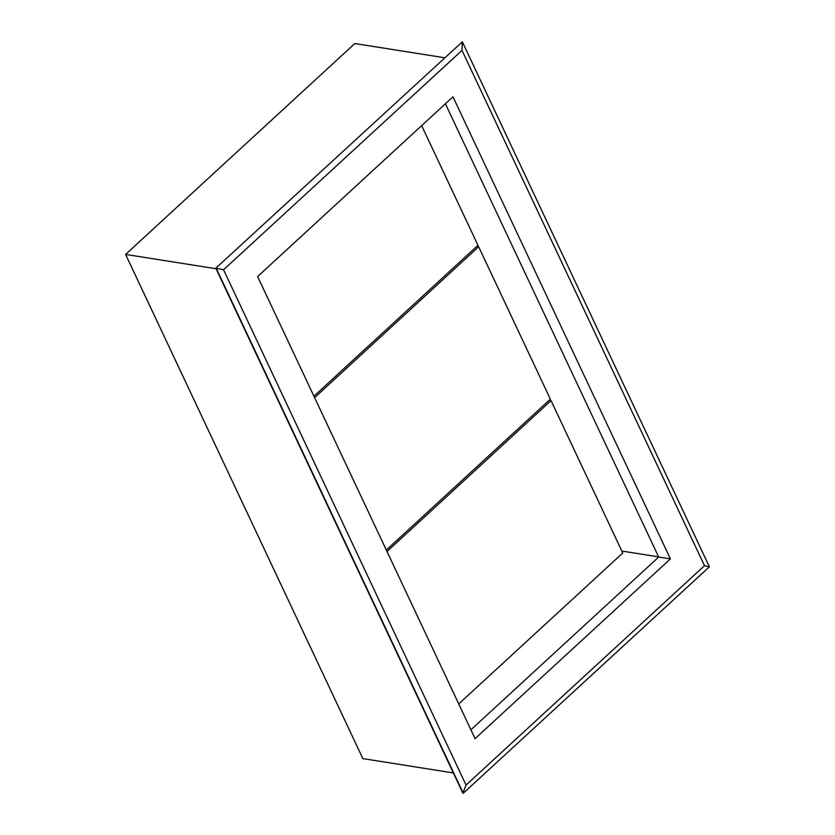 <?xml version="1.0" encoding="UTF-8"?>
<svg xmlns="http://www.w3.org/2000/svg" width="835" height="835" viewBox="0 0 835 835"><rect width="100%" height="100%" fill="white"/><g stroke="black" fill="none" stroke-linecap="round" stroke-linejoin="round"><path stroke-width="1.25" d="M458.728 703.936L622.764 553.01L551.048 400.602L549.117 400.289M387.002 551.517L551.048 400.602M223.561 269.757L461.995 50.382L462.35 41.813L215.816 268.192L462.861 793.187L466.045 785.067L223.561 269.757L216.223 268.265L463.258 793.25L709.395 566.808L704.49 565.692L466.045 785.067M215.816 268.192L462.35 41.813L709.395 566.808M461.995 50.382L704.49 565.692M475.063 738.641L257.618 276.552L452.987 96.808L670.422 558.897L475.063 738.641M470.909 729.811L658.69 557.039L445.41 103.78M621.845 551.048L658.617 556.872M658.69 557.039L670.422 558.897M444.554 57.751L354.812 43.545L125.605 254.424L216.077 268.745M125.605 254.424L362.86 758.608L453.321 772.928M386.323 550.067L550.359 399.14L478.643 246.732L476.712 246.419M314.597 397.648L478.643 246.732M313.918 396.197L477.954 245.281L421.654 125.626"/></g></svg>

